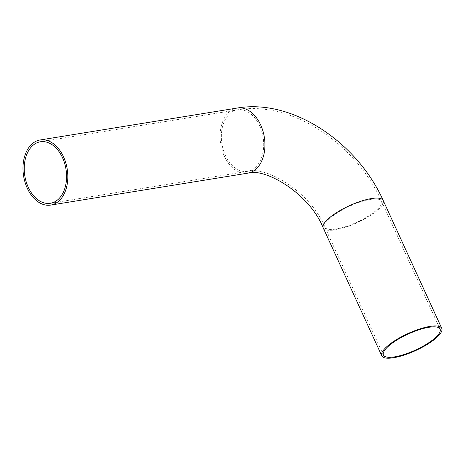<?xml version="1.0" encoding="UTF-8"?>
<svg xmlns="http://www.w3.org/2000/svg" width="465" height="465" viewBox="0 0 465 465"><rect width="100%" height="100%" fill="white"/><g stroke="black" fill="none" stroke-linecap="round" stroke-linejoin="round"><path stroke-width="0.35" stroke-dasharray="2.33 1.74" d="M254.96 167.766A31.155 20.849 80.8 0 1 247.502 171.353A31.155 20.849 80.8 0 1 221.939 143.935A31.155 20.849 80.8 0 1 237.539 109.845A31.155 20.849 80.8 0 1 261.743 131.363A31.155 20.849 80.8 0 1 254.96 167.766M330.377 217.922A31.155 8.806 155.4 0 0 324.896 227.193A31.155 8.806 155.4 0 0 356.888 222.229A31.155 8.806 155.4 0 0 381.55 201.258A31.155 8.806 155.4 0 0 360.491 201.92A31.155 8.806 155.4 0 0 330.377 217.922M247.793 173.16A32.986 22.076 80.8 0 1 220.73 144.127A32.986 22.076 80.8 0 1 237.243 108.037M323.233 227.955A32.986 9.323 155.4 0 0 357.103 222.7A32.986 9.323 155.4 0 0 383.212 200.491M440.082 329.11L381.55 201.258C356.056 144.138 292.107 100.37 237.539 109.845L40.42 141.779M383.433 355.045L324.896 227.193C310.812 191.975 265.748 165.604 247.502 171.353L50.383 203.281"/><path stroke-width="0.7" d="M57.84 199.7A31.155 20.849 80.8 0 1 50.383 203.281A31.155 20.849 80.8 0 1 24.819 175.863A31.155 20.849 80.8 0 1 40.42 141.779A31.155 20.849 80.8 0 1 64.629 163.296A31.155 20.849 80.8 0 1 57.84 199.7M388.914 345.78A31.155 8.806 -24.6 0 1 419.029 329.772A31.155 8.806 -24.6 0 1 440.082 329.11A31.155 8.806 -24.6 0 1 415.425 350.087A31.155 8.806 -24.6 0 1 383.433 355.045A31.155 8.806 -24.6 0 1 388.914 345.78M58.573 201.299A32.986 22.076 80.8 0 1 50.679 205.088A32.986 22.076 80.8 0 1 23.61 176.061A32.986 22.076 80.8 0 1 40.13 139.971A32.986 22.076 80.8 0 1 65.757 162.75A32.986 22.076 80.8 0 1 58.573 201.299M387.566 345.995A32.986 9.323 -24.6 0 1 419.459 329.051A32.986 9.323 -24.6 0 1 441.75 328.348A32.986 9.323 -24.6 0 1 415.64 350.558A32.986 9.323 -24.6 0 1 381.771 355.806A32.986 9.323 -24.6 0 1 387.566 345.995M40.13 139.971L237.243 108.037A32.986 22.076 80.8 0 1 262.876 130.822A32.986 22.076 80.8 0 1 255.692 169.365A32.986 22.076 80.8 0 1 247.793 173.16L50.679 205.088M237.243 108.037C292.752 98.429 357.393 142.691 383.212 200.491A32.986 9.323 155.4 0 0 360.921 201.2A32.986 9.323 155.4 0 0 329.034 218.143A32.986 9.323 155.4 0 0 323.233 227.955C309.481 193.306 264.777 167.487 247.793 173.16M441.75 328.348L383.212 200.491M381.771 355.806L323.233 227.955"/></g></svg>
